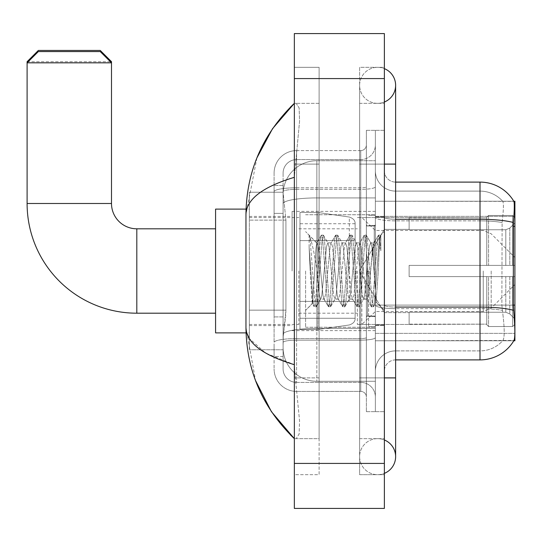 <?xml version="1.0" encoding="UTF-8"?>
<svg xmlns="http://www.w3.org/2000/svg" width="542" height="542" viewBox="0 0 542 542"><rect width="100%" height="100%" fill="white"/><g stroke="black" fill="none" stroke-linecap="round" stroke-linejoin="round"><path stroke-width="0.41" stroke-dasharray="2.71 2.03" d="M384.373 170.852A11.253 11.253 0 0 0 395.619 182.105A11.253 11.253 0 0 1 384.373 170.852L384.373 371.148L384.373 170.852A11.253 11.253 0 0 0 395.619 182.105L395.619 219.3L395.619 182.105L480.016 182.105L480.016 219.3A39.383 6.836 180 0 1 513.43 222.518C514.405 210.255 514.554 203.209 513.877 201.373A39.383 39.383 0 0 0 513.796 201.231L502.664 201.231L513.796 201.231A39.383 39.383 0 0 1 513.877 201.373L375.369 201.231L375.369 340.769L514.9 340.769L375.369 340.769L375.369 201.231L514.9 201.231L375.369 201.231L375.369 340.769L375.369 201.231L514.9 201.231L514.9 340.769L514.9 201.231L514.9 340.769L375.369 340.769L513.992 340.43C515.124 337.476 515.124 328.96 513.992 314.888L513.267 305.105L375.369 305.105L375.369 217.342L375.369 305.112A20.257 3.516 0 0 0 395.619 308.635L395.619 359.895L395.619 308.635A20.257 3.516 0 0 1 375.369 305.112L514.9 305.105M514.9 271L514.9 211.36L514.9 271M292.097 271L292.097 211.36L292.097 271M285.912 310.146L285.695 316.013L283.236 336.264L285.912 310.146L285.912 220.127L285.912 310.146L249.34 310.146L249.34 349.766L249.34 220.127L249.34 310.146L285.912 310.146M283.236 336.264L283.093 347.517A33.76 33.76 0 0 0 316.853 381.277L375.369 381.277L375.369 197.918L375.369 381.277L316.853 381.277L375.369 381.277L316.853 381.277L316.853 328.452A33.76 5.86 180 0 0 283.5 333.405A33.76 5.86 180 0 1 316.853 328.452L375.369 328.452L375.369 160.723L375.369 328.452L316.853 328.452L316.853 197.918L375.369 197.918L375.369 160.723L375.369 197.918L316.853 197.918L316.853 160.723L375.369 160.723L316.853 160.723A33.76 33.76 0 0 0 283.141 192.695L285.912 220.127L283.141 192.695A33.76 33.76 0 0 1 316.853 160.723L375.369 160.723L316.853 160.723A33.76 33.76 0 0 0 283.093 194.483L283.093 203.778L283.093 194.483A33.76 33.76 0 0 1 316.853 160.723L316.853 381.277A33.76 33.76 0 0 1 283.093 347.517L283.236 336.264M249.34 271L249.34 332.89L249.34 271M375.369 271L375.369 211.36L375.369 271M283.093 347.517L283.175 349.766L283.093 347.517A33.76 33.76 0 0 0 316.853 381.277A33.76 33.76 0 0 1 283.093 347.517L283.093 203.778L283.093 347.517A33.76 33.76 0 0 0 316.853 381.277A33.76 33.76 0 0 1 283.093 347.517M283.175 349.766L249.34 349.766L283.175 349.766M283.175 192.234L249.34 192.234L249.34 220.127L249.34 192.234L283.175 192.234M384.373 271L384.373 216.427L384.373 271M368.614 271L368.614 326.697L368.614 271M502.956 314.888C504.616 328.96 504.616 337.476 502.956 340.43A30.379 30.379 0 0 1 480.016 350.891L395.619 350.891L480.016 350.891A30.379 30.379 0 0 0 502.956 340.43C504.616 337.497 504.616 328.98 502.956 314.888L501.872 305.105L502.116 222.518C503.565 210.289 503.789 203.243 502.786 201.373A30.379 30.379 0 0 0 480.016 191.109A30.379 30.379 0 0 1 502.786 201.373C503.789 203.216 503.565 210.262 502.116 222.518L501.872 305.105L502.956 314.888M395.619 359.895A11.253 11.253 0 0 0 384.373 371.148A11.253 11.253 0 0 1 395.619 359.895L480.016 359.895A39.383 39.383 0 0 0 513.992 340.43M375.369 170.852L375.369 217.342L375.369 170.852A20.257 20.257 0 0 0 395.619 191.109A20.257 20.257 0 0 1 375.369 170.852A20.257 20.257 0 0 0 395.619 191.109L395.619 308.635L395.619 191.109L480.016 191.109L395.619 191.109M375.369 377.903L375.369 130.344L375.369 411.656L375.369 377.903L375.369 411.656L384.373 411.656L384.373 377.903L384.373 411.656L375.369 411.656L384.373 411.656L375.369 411.656L375.369 164.097L375.369 377.903L384.373 377.903L384.373 130.344L384.373 438.661L384.373 130.344L375.369 130.344L384.373 130.344L375.369 130.344L375.369 164.097L375.369 130.344L384.373 130.344L384.373 474.67L384.373 103.339L384.373 377.903L366.365 377.903L366.365 130.344L366.365 411.656L366.365 377.903L375.369 377.903M513.43 222.518L513.267 305.105L501.872 305.105L513.267 305.105M375.369 371.148A20.257 20.257 0 0 1 395.619 350.891A20.257 20.257 0 0 0 375.369 371.148A20.257 20.257 0 0 1 395.619 350.891M283.093 356.521L274.096 356.521L274.096 316.901L274.096 356.521L283.093 356.521L283.093 316.901L283.093 356.521M283.093 173.101A13.503 13.503 0 0 1 296.603 159.599A13.503 13.503 0 0 0 283.093 173.101L283.093 191.699L283.093 173.101A13.503 13.503 0 0 1 296.603 159.599L296.603 382.401A13.503 13.503 0 0 1 283.093 368.899L283.093 191.699L283.093 368.899A13.503 13.503 0 0 0 296.603 382.401L360.742 382.401L360.742 346.392L360.742 391.405L360.742 338.574L360.742 382.401L296.603 382.401L296.603 340.139L360.742 340.139L360.742 346.392L360.742 340.139A14.627 2.541 0 0 0 375.369 337.598L375.369 186.814L375.369 337.598A14.627 2.541 0 0 1 360.742 340.139L360.742 189.354L360.742 340.139L296.603 340.139L296.603 159.599L360.742 159.599A14.627 14.627 0 0 0 375.369 144.971L375.369 186.814L375.369 144.971A14.627 14.627 0 0 1 360.742 159.599L360.742 189.354L360.742 159.599A14.627 14.627 0 0 0 375.369 144.971M274.096 346.392L274.096 368.899L274.096 346.392M296.603 391.405A22.507 22.507 0 0 1 274.096 368.899A22.507 22.507 0 0 0 296.603 391.405L360.742 391.405A5.623 5.623 0 0 1 366.365 397.029L366.365 144.971L366.365 397.029A5.623 5.623 0 0 0 360.742 391.405L296.603 391.405M366.365 271L366.365 327.26L366.365 271M366.365 130.344L375.369 130.344L366.365 130.344M366.365 411.656L375.369 411.656L366.365 411.656M274.096 173.101A22.507 22.507 0 0 1 296.603 150.595L296.603 338.574L296.603 150.595A22.507 22.507 0 0 0 274.096 173.101L274.096 342.483L274.096 173.101A22.507 22.507 0 0 1 296.603 150.595L360.742 150.595A5.623 5.623 0 0 0 366.365 144.971A5.623 5.623 0 0 1 360.742 150.595L360.742 338.574L360.742 150.595A5.623 5.623 0 0 0 366.365 144.971M296.603 150.595L360.742 150.595M274.096 213.379L274.096 316.901L274.096 185.479L274.096 213.379L283.093 213.379L283.093 316.901L283.093 185.479L283.093 213.379L274.096 213.379M296.603 159.599L360.742 159.599M375.369 397.029A14.627 14.627 0 0 0 360.742 382.401A14.627 14.627 0 0 1 375.369 397.029A14.627 14.627 0 0 0 360.742 382.401M283.093 185.479L274.096 185.479L283.093 185.479M305.6 271L305.6 327.26L305.6 271M309.116 247.396L309.116 235.194C311.365 239.862 313.947 251.048 316.853 268.751L316.853 242.87L316.853 268.751C313.947 251.048 311.365 239.862 309.116 235.194L309.116 247.396L310.166 271L309.116 247.396L313.154 302.063L314.075 306.637L313.154 302.063L309.116 247.396M316.853 242.938L305.6 231.617L316.745 243.046L321.216 235.363L320.295 239.937L315.532 302.063L314.346 306.867L316.128 306.867L314.936 302.063L310.173 239.937L309.252 235.363L310.173 239.937L314.936 302.063L316.399 306.637L314.346 306.867L315.532 302.063L320.295 239.937L321.487 235.133L316.853 242.938C316.108 244.896 315.39 254.245 314.699 271L312.429 303.554L310.166 271L312.246 303.486L314.075 306.637L312.246 303.486L305.6 310.383L312.429 303.554L314.699 271C315.39 254.245 316.108 244.896 316.853 242.938L316.853 242.938C318.113 243.643 319.36 252.999 320.593 271C319.36 252.999 318.113 243.643 316.853 242.938M334.888 271L332.503 246.637L331.311 242.87L330.972 243.162L330.125 246.637L325.363 295.363L324.17 299.13L323.825 298.838L322.978 295.363L320.593 271L322.978 295.363L323.825 298.838L328.364 306.637L327.443 302.063L322.68 239.937L321.487 235.133L323.276 235.133L322.083 239.937L317.321 302.063L316.399 306.637L320.939 298.838L320.593 299.13L319.407 295.363L317.023 271L319.407 295.363L320.593 299.13L324.17 299.13L328.364 306.637L327.443 302.063L322.68 239.937L321.487 235.133L323.276 235.133L322.083 239.937L317.321 302.063L316.399 306.637L320.593 299.13L324.17 299.13L325.363 295.363L330.125 246.637L330.972 243.162L335.512 235.363L334.59 239.937L329.827 302.063L328.364 306.637L330.424 306.867L329.231 302.063L324.468 239.937L323.276 235.133L328.086 243.162L327.741 242.87L326.548 246.637L321.785 295.363L320.939 298.838L321.785 295.363L326.548 246.637L327.741 242.87L331.311 242.87L335.512 235.363L334.59 239.937L329.827 302.063L328.635 306.867L330.424 306.867L329.231 302.063L324.468 239.937L323.547 235.363L327.741 242.87L331.311 242.87L332.503 246.637L337.266 295.363L338.12 298.838L337.266 295.363L334.888 271M331.311 271L328.933 246.637L328.086 243.162L328.933 246.637L333.696 295.363L334.888 299.13L333.696 295.363L331.311 271M349.177 271L346.799 246.637L345.606 242.87L345.261 243.162L344.414 246.637L339.651 295.363L338.459 299.13L338.12 298.838L342.652 306.637L341.731 302.063L336.968 239.937L335.512 235.363L337.564 235.133L336.372 239.937L331.609 302.063L330.424 306.867L335.227 298.838L338.459 299.13L342.652 306.637L341.731 302.063L336.968 239.937L335.783 235.133L337.564 235.133L336.372 239.937L331.609 302.063L330.695 306.637L334.888 299.13L338.459 299.13L339.651 295.363L344.414 246.637L345.261 243.162L349.8 235.363L348.879 239.937L344.116 302.063L342.652 306.637L344.712 306.867L343.52 302.063L338.757 239.937L337.564 235.133L342.375 243.162L342.029 242.87L340.843 246.637L336.081 295.363L335.227 298.838L336.081 295.363L340.843 246.637L342.029 242.87L345.606 242.87L349.8 235.363L348.879 239.937L344.116 302.063L342.923 306.867L344.712 306.867L343.52 302.063L338.757 239.937L337.835 235.363L342.029 242.87L345.606 242.87L346.799 246.637L351.562 295.363L352.408 298.838L351.562 295.363L349.177 271M345.606 271L343.221 246.637L342.375 243.162L343.221 246.637L347.984 295.363L349.177 299.13L347.984 295.363L345.606 271M363.465 271L361.087 246.637L359.895 242.87L359.556 243.162L358.702 246.637L353.94 295.363L352.747 299.13L352.408 298.838L356.948 306.637L356.026 302.063L351.263 239.937L349.8 235.363L351.86 235.133L350.667 239.937L345.904 302.063L344.712 306.867L349.522 298.838L352.747 299.13L356.948 306.637L356.026 302.063L351.263 239.937L350.071 235.133L351.86 235.133L350.667 239.937L345.904 302.063L344.983 306.637L349.177 299.13L352.747 299.13L353.94 295.363L358.702 246.637L359.556 243.162L364.088 235.363L363.167 239.937L358.404 302.063L356.948 306.637L359 306.867L357.808 302.063L353.045 239.937L351.86 235.133L356.663 243.162L356.324 242.87L355.132 246.637L350.369 295.363L349.522 298.838L350.369 295.363L355.132 246.637L356.324 242.87L359.895 242.87L364.088 235.363L363.167 239.937L358.404 302.063L357.219 306.867L359 306.867L357.808 302.063L353.045 239.937L352.131 235.363L356.324 242.87L359.895 242.87L361.087 246.637L365.85 295.363L366.697 298.838L365.85 295.363L363.465 271M359.895 271L357.517 246.637L356.663 243.162L357.517 246.637L362.28 295.363L363.465 299.13L362.28 295.363L359.895 271M373.12 245.858L373.12 258.202L371.805 246.637L370.958 243.162L370.613 242.87L369.42 246.637L364.658 295.363L363.465 299.13L367.042 299.13L371.236 306.637L370.315 302.063L365.552 239.937L364.359 235.133L366.148 235.133L364.956 239.937L360.193 302.063L359 306.867L363.811 298.838L367.042 299.13L371.236 306.637L370.315 302.063L365.552 239.937L364.359 235.133L366.148 235.133L364.956 239.937L360.193 302.063L359.271 306.637L363.811 298.838L364.658 295.363L369.42 246.637L370.613 242.87L373.12 242.87L373.12 258.202L376.06 302.077L378.323 271C379.19 247.071 380.03 235.296 380.85 235.682L380.85 250.75L375.647 240.336L373.12 245.858L368.235 295.363L367.042 299.13L368.235 295.363L373.12 242.87L375.647 240.336L373.12 245.858M380.592 235.397L379.251 239.937L374.481 302.063L373.296 306.867L372.103 302.063L367.341 239.937L366.148 235.133L370.958 243.162L373.12 242.87L375.647 240.336L380.85 250.75L379.84 239.937L378.655 235.133L377.462 239.937L372.7 302.063L371.236 306.637L373.296 306.867L372.103 302.063L367.341 239.937L366.419 235.363L370.958 243.162L371.805 246.637L373.12 258.202L376.06 302.077L378.323 271C379.19 247.071 380.03 235.296 380.85 235.682L380.85 250.75L379.84 239.937L378.655 235.133L377.462 239.937L372.7 302.063L371.507 306.867L373.567 306.637L374.481 302.063L379.251 239.937L380.437 235.133L380.85 235.682L380.592 235.397L384.373 231.617L380.592 235.397M246.061 332.89L215.581 332.89L215.581 209.11L215.581 332.89L215.581 228.805L136.814 228.805L136.814 313.195A109.714 109.714 0 0 1 27.1 203.487L27.1 62.825L111.496 62.825L27.1 62.825L111.496 62.825L100.243 51.571L38.353 51.571L100.243 51.571L38.353 51.571L27.1 62.825L27.1 203.487L111.496 203.487L111.496 62.825L111.496 203.487L27.1 203.487A109.714 109.714 0 0 0 136.814 313.195L136.814 228.805A25.318 25.318 0 0 1 111.496 203.487L27.1 203.487M409.129 265.377L409.129 271L409.129 265.377L505.815 265.377L409.129 265.377L486.77 265.377L486.77 217.281L486.77 265.377L488.566 265.377L488.566 215.472L488.566 265.377L409.129 265.377L409.129 276.623L486.77 276.623L486.77 324.15L486.77 276.623L409.129 276.623L409.129 265.377L409.129 276.623L409.129 265.377L514.9 265.377L514.9 217.735L514.9 265.377L512.651 265.377L512.651 215.472L512.651 265.377L488.566 265.377L514.9 265.377L514.9 222.945L514.9 265.377L409.129 265.377L486.77 265.377L486.77 217.281L486.77 217.85L409.129 217.552L486.77 217.85L486.77 265.377L486.77 217.281L488.566 215.472L486.77 217.281L486.77 265.377L488.566 265.377L488.566 215.472L512.651 215.472L488.566 215.472L488.566 265.377L409.129 265.377L409.129 276.623L514.9 276.623L514.9 324.265L514.9 276.623L512.651 276.623L512.651 326.528L514.9 324.265L512.651 326.528L512.651 276.623L488.566 276.623L488.566 326.528L512.651 326.528L488.566 326.528L488.566 276.623L486.77 276.623L486.77 324.719L488.566 326.528L486.77 324.719L486.77 276.623L514.9 276.623L514.9 324.265L514.9 319.055L509.798 313.913L505.815 312.253L509.798 313.913L514.9 319.055L514.9 276.623L409.129 276.623L486.77 276.623L486.77 324.15L409.129 324.448L486.77 324.15L486.77 276.623L409.129 276.623L409.129 265.377M409.129 229.747L505.815 229.747L409.129 229.747L409.129 217.85L409.129 229.747L505.815 229.747L509.798 228.087L514.9 222.945L514.9 217.735L512.651 215.472L514.9 217.735L514.9 222.945L509.798 228.087L505.815 229.747L409.129 229.747L409.129 217.552L486.77 217.85L486.77 217.281L486.77 217.85L409.129 217.85L409.129 229.747M357.361 271L357.361 324.448L357.361 271M298.852 271L298.852 324.448L298.852 271M409.129 312.253L505.815 312.253L409.129 312.253L409.129 324.15L409.129 312.253L505.815 312.253L509.798 313.913L505.815 312.253L409.129 312.253L409.129 324.448L486.77 324.15L409.129 324.15L409.129 312.253M349.333 240.621L349.333 217.044C353.364 218.419 355.295 220.648 355.112 223.731L355.112 240.621L299.977 240.621L299.977 329.516L299.977 301.379L355.112 301.379L355.112 318.262L355.112 223.738L355.112 240.621L299.977 240.621L299.977 318.262L299.977 301.379L355.112 301.379L355.112 318.262L355.112 223.738L355.112 240.621L299.977 240.621L299.977 329.516L299.977 301.379L355.112 301.379L355.112 318.262L355.112 223.738L355.112 240.621L299.977 240.621L299.977 318.262L299.977 301.379L317.978 301.379L317.978 212.484L317.978 240.621L299.977 240.621L299.977 212.484L299.977 329.516L299.977 301.379L355.112 301.379L355.112 318.269L299.977 318.262L299.977 301.379L355.112 301.379L355.112 318.269L299.977 318.262L299.977 223.738L299.977 240.621L317.978 240.621L317.978 212.484L317.978 240.621L349.333 240.621L317.978 240.621M486.77 276.623L486.77 324.719L488.566 326.528L512.651 326.528L514.9 324.265L514.9 276.623L514.9 324.265L512.651 326.528L512.651 276.623L512.651 326.528L488.566 326.528L488.566 276.623L488.566 326.528L486.77 324.719L486.77 276.623L488.566 276.623L486.77 276.623M486.77 324.15L486.77 324.719L486.77 324.15M488.566 215.472L486.77 217.281L488.566 215.472L512.651 215.472L512.651 265.377L512.651 215.472L488.566 215.472M512.651 276.623L488.566 276.623L512.651 276.623M488.566 265.377L512.651 265.377L488.566 265.377M512.651 265.377L514.9 265.377L514.9 217.735L514.9 265.377L512.651 265.377M514.9 217.735L512.651 215.472L514.9 217.735L514.9 265.377L514.9 217.735M514.9 276.623L514.9 324.265L514.9 319.055L509.798 313.913L514.9 319.055L514.9 276.623L509.798 276.623L514.9 276.623M509.798 228.087L514.9 222.945L509.798 228.087L505.815 229.747L509.798 228.087L509.798 265.377L514.9 265.377L505.815 265.377L509.798 265.377L509.798 228.087M505.815 276.623L409.129 276.623L409.129 271L409.129 276.623L505.815 276.623L505.815 312.253L505.815 276.623M111.496 203.487A25.318 25.318 0 0 0 136.814 228.805L215.581 228.805L215.581 271L215.581 209.11L215.581 271L215.581 209.11L246.061 209.11M317.978 271L317.978 212.484L317.978 271M317.978 301.379L317.978 329.516L317.978 301.379L355.112 301.379L355.112 318.269L299.977 318.262M110.372 61.7L28.225 61.7M361.866 271L361.866 324.448L361.866 271M27.1 61.7L111.496 61.7M100.243 50.447L38.353 50.447M377.618 438.661A18.001 18.001 0 0 0 359.617 456.669A18.001 18.001 0 0 0 384.373 473.356A18.001 18.001 0 0 1 377.618 474.67A18.001 18.001 0 0 0 384.373 473.356A18.001 18.001 0 0 1 359.617 456.669A18.001 18.001 0 0 1 384.373 439.975A18.001 18.001 0 0 0 377.618 438.661A18.001 18.001 0 0 1 395.619 456.669A18.001 18.001 0 0 0 377.618 438.661M377.618 103.339A18.001 18.001 0 0 1 359.617 85.331A18.001 18.001 0 0 1 384.373 68.644A18.001 18.001 0 0 0 377.618 67.33A18.001 18.001 0 0 1 384.373 68.644A18.001 18.001 0 0 0 359.617 85.331A18.001 18.001 0 0 0 384.373 102.025A18.001 18.001 0 0 1 377.618 103.339A18.001 18.001 0 0 0 395.619 85.331A18.001 18.001 0 0 1 377.618 103.339M384.373 377.903L359.617 377.903L384.373 377.903L359.617 377.903L359.617 164.097L359.617 474.67L384.373 474.67L359.617 474.67L359.617 67.33L384.373 67.33L384.373 164.097L384.373 67.33L359.617 67.33L359.617 438.661L359.617 377.903L395.619 377.903L377.618 377.903L395.619 377.903L395.619 456.669M384.373 164.097L359.617 164.097L395.619 164.097L359.617 164.097L377.618 164.097L359.617 164.097L359.617 103.339L359.617 164.097L395.619 164.097L395.619 377.903M256.922 157.864L245.96 214.51L245.96 327.49L255.553 380.619M294.347 33.57L384.373 33.57L384.373 508.43L294.347 508.43L294.347 33.57M294.347 164.097L294.347 377.903L294.347 67.33L294.347 164.097L319.103 164.097L319.103 474.67L294.347 474.67L294.347 377.903L294.347 474.67L319.103 474.67L319.103 67.33L294.347 67.33L319.103 67.33L319.103 377.903L319.103 164.097L294.347 164.097M359.617 438.661L384.373 438.661L359.617 438.661M359.617 103.339L384.373 103.339L359.617 103.339M319.103 438.661L319.103 377.903L319.103 438.661L294.347 438.661L296.149 438.661L299.13 434.074L299.563 420.877L295.37 377.903L299.563 420.849L299.137 434.054L296.149 438.661L319.103 438.661M245.96 214.51C246.325 199.361 262.45 186.963 294.347 177.322L299.563 121.151L299.137 107.946L296.149 103.339L294.347 103.339L296.149 103.339L299.13 107.926L299.563 121.123L294.347 177.322L294.347 364.678L295.37 377.903L294.347 364.678L265.58 353.066L249.34 338.52M319.103 103.339L296.149 103.339L319.103 103.339M294.347 177.322L294.347 364.678M246.766 332.89L245.96 327.49M514.9 226.339L513.267 226.339M283.981 202.451A33.76 5.86 180 0 1 316.853 197.918A33.76 5.86 180 0 0 283.981 202.451M283.093 194.483A33.76 33.76 0 0 1 316.853 160.723L316.853 328.452A33.76 5.86 0 0 0 283.093 334.312A33.76 5.86 180 0 1 316.853 328.452L316.853 160.723A33.76 33.76 0 0 0 283.141 192.695M285.912 220.127L249.34 220.127L285.912 220.127M375.369 333.364L514.9 333.364L375.369 333.364M375.369 216.333L514.9 216.333L375.369 216.333M513.552 310.322A39.383 6.836 180 0 0 480.016 307.07L395.619 307.07L395.619 219.3L480.016 219.3L480.016 350.891L480.016 191.109A30.379 30.379 0 0 1 502.786 201.373A30.379 30.379 0 0 0 480.016 191.109L480.016 220.865A30.379 5.278 180 0 1 502.116 222.518A30.379 5.278 180 0 0 480.016 220.865L480.016 308.635A30.379 5.278 180 0 1 502.298 310.322A30.379 5.278 180 0 0 480.016 308.635L480.016 359.895M395.619 219.3A11.253 1.951 0 0 1 384.373 217.342A11.253 1.951 0 0 0 395.619 219.3L395.619 307.07A11.253 1.951 0 0 1 384.373 305.112A11.253 1.951 0 0 0 395.619 307.07M480.016 220.865L395.619 220.865A20.257 3.516 0 0 1 375.369 217.342A20.257 3.516 0 0 0 395.619 220.865L480.016 220.865M480.016 308.635L395.619 308.635L480.016 308.635M296.603 338.574A22.507 3.909 180 0 0 274.096 342.483A22.507 3.909 180 0 1 296.603 338.574L360.742 338.574A5.623 0.976 0 0 0 366.365 337.598A5.623 0.976 0 0 1 360.742 338.574L296.603 338.574M366.365 164.097L375.369 164.097L366.365 164.097M296.603 187.789L360.742 187.789A5.623 0.976 -0 0 0 366.365 186.814A5.623 0.976 0 0 1 360.742 187.789L296.603 187.789A22.507 3.909 180 0 0 274.096 191.699A22.507 3.909 180 0 1 296.603 187.789M296.603 189.354L360.742 189.354A14.627 2.541 0 0 0 375.369 186.814A14.627 2.541 0 0 1 360.742 189.354L296.603 189.354A13.503 2.344 180 0 0 283.093 191.699A13.503 2.344 180 0 1 296.603 189.354M296.603 340.139A13.503 2.344 180 0 0 283.093 342.483A13.503 2.344 180 0 1 296.603 340.139M296.603 382.401A13.503 13.503 0 0 1 283.093 368.899M283.093 316.901L274.096 316.901L283.093 316.901M374.244 271L374.244 225.987L374.244 271M367.49 271L367.49 316.013L367.49 271M505.815 229.747L505.815 265.377L505.815 229.747M509.798 276.623L509.798 313.913L509.798 276.623M299.977 212.484L317.978 212.484L349.333 217.044C353.364 218.419 355.295 220.648 355.112 223.731L355.112 240.621L355.112 223.731C355.295 220.648 353.364 218.419 349.333 217.044L317.978 212.484L299.977 212.484L317.978 212.484L349.333 217.044L349.333 301.379M136.814 228.805L136.814 313.195L215.581 313.195L136.814 313.195M491.188 271L491.188 308.215L491.188 271M483.234 271L483.234 311.508L483.234 271M294.347 78.583L384.373 78.583M294.347 463.417L384.373 463.417M319.103 377.903L294.347 377.903L319.103 377.903M319.103 164.097L295.37 164.097L319.103 164.097M316.853 328.452L375.369 328.452L316.853 328.452M316.853 197.918L375.369 197.918L316.853 197.918A33.76 5.86 180 0 0 283.093 203.778A33.76 5.86 0 0 1 316.853 197.918M292.097 211.36L375.369 211.36M249.34 216.427L292.097 216.427M292.097 330.64L375.369 330.64M249.34 325.573L292.097 325.573M375.369 216.427L384.373 216.427L375.369 216.427M368.614 326.697L375.369 326.697L368.614 326.697M375.369 225.425L368.614 225.425L375.369 225.425M375.369 316.575L368.614 316.575L375.369 316.575M368.614 215.303L375.369 215.303L368.614 215.303M375.369 325.573L384.373 325.573L375.369 325.573M366.365 225.987L375.369 225.987L366.365 225.987M366.365 316.013L375.369 316.013L366.365 316.013M375.369 325.01L384.373 325.01L375.369 325.01M374.244 225.987L375.369 224.862L374.244 225.987L367.49 225.987L366.365 224.862L367.49 225.987L374.244 225.987M367.49 316.013L374.244 316.013L375.369 317.138L374.244 316.013L367.49 316.013L366.365 317.138L367.49 316.013M305.6 327.26L375.369 327.26L305.6 327.26M376.06 302.077L384.373 310.383L376.06 302.077M305.6 214.74L375.369 214.74L305.6 214.74M375.369 216.99L384.373 216.99L375.369 216.99M378.655 235.133L380.437 235.133L378.655 235.133M376.256 302.002L373.567 306.637L376.256 302.002M374.881 241.38L378.384 235.363L374.881 241.38M359.353 271L384.373 229.368L409.129 229.368L384.373 229.368L359.353 271L384.373 312.632L409.129 312.632L384.373 312.632L359.353 271M357.361 324.448L409.129 324.448L357.361 324.448L361.866 324.448L375.369 311.508L483.234 311.508L491.188 308.215L514.9 284.503M298.852 313.195L357.361 313.195M249.34 324.448L298.852 324.448M249.34 217.552L298.852 217.552M298.852 228.805L357.361 228.805M357.361 217.552L409.129 217.552L357.361 217.552L361.866 217.552L375.369 230.492L483.234 230.492L491.188 233.785L514.9 257.497M355.112 223.731L299.977 223.738M299.977 329.516L317.978 329.516L349.333 324.956C353.364 323.581 355.295 321.352 355.112 318.269C355.295 321.352 353.364 323.581 349.333 324.956L317.978 329.516L299.977 329.516L317.978 329.516L349.333 324.956C353.364 323.581 355.295 321.352 355.112 318.269M215.581 332.89L249.34 332.89M215.581 209.11L249.34 209.11M359.617 377.903L359.617 456.669L359.617 377.903M359.617 164.097L359.617 85.331L359.617 164.097M395.619 164.097L395.619 85.331"/><path stroke-width="0.81" d="M514.9 340.769L513.796 340.769L513.992 340.43C515.124 337.497 515.124 328.98 513.992 314.888L513.267 305.105L513.43 222.518C514.405 210.282 514.554 203.23 513.877 201.373L514.9 201.231L514.9 340.769M513.992 340.43A39.383 39.383 0 0 1 480.016 359.895L395.619 359.895M513.43 222.518A39.383 6.836 180 0 0 480.016 219.3L480.016 182.105A39.383 39.383 0 0 1 513.877 201.373A39.383 39.383 0 0 0 480.016 182.105A39.383 39.383 0 0 1 513.796 201.231A39.383 39.383 0 0 0 480.016 182.105L395.619 182.105M215.581 313.195L136.814 313.195A109.714 109.714 0 0 1 27.1 203.487L27.1 61.7L38.353 50.447L100.243 50.447L111.496 61.7L110.372 61.7M136.814 313.195L136.814 228.805A25.318 25.318 0 0 1 111.496 203.487L111.496 62.825L27.1 62.825L38.353 51.571L100.243 51.571L111.496 62.825L111.496 61.7M246.061 209.11L215.581 209.11L215.581 332.89L246.061 332.89M28.225 61.7L27.1 61.7M384.373 377.903L395.619 377.903L395.619 85.331A18.001 18.001 0 0 1 384.373 102.025A18.001 18.001 0 0 0 384.373 68.644A18.001 18.001 0 0 1 395.619 85.331A18.001 18.001 0 0 0 384.373 68.644A18.001 18.001 0 0 1 395.619 85.331M384.373 473.356A18.001 18.001 0 0 0 384.373 439.975A18.001 18.001 0 0 1 384.373 473.356A18.001 18.001 0 0 0 395.619 456.669A18.001 18.001 0 0 1 384.373 473.356M294.347 177.322C262.524 186.915 246.393 199.314 245.96 214.51L245.96 327.49C246.325 342.639 262.45 355.037 294.347 364.678M294.347 508.43L384.373 508.43L384.373 33.57L294.347 33.57L294.347 508.43M245.96 214.51C246.447 171.238 262.572 134.179 294.347 103.339L272.511 128.718L256.922 157.864M255.553 380.619L271.427 411.683L294.347 438.661C262.572 407.814 246.447 370.762 245.96 327.49M249.34 338.52L246.766 332.89M514.9 226.339L513.267 226.339M514.9 305.105L513.267 305.105M480.016 359.895L480.016 219.3L395.619 219.3M513.552 310.322A39.383 6.836 180 0 0 480.016 307.07L395.619 307.07M27.1 203.487L111.496 203.487M384.373 164.097L395.619 164.097M294.347 463.417L384.373 463.417M294.347 78.583L384.373 78.583M215.581 228.805L136.814 228.805M395.619 377.903L395.619 456.669M294.347 103.339L290.431 107.12M294.347 438.661L290.431 434.88"/></g></svg>

